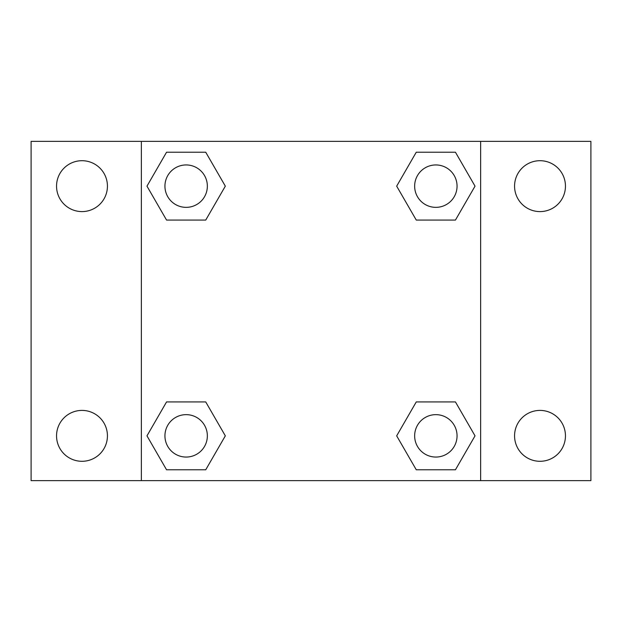 <?xml version="1.0" encoding="UTF-8"?>
<svg xmlns="http://www.w3.org/2000/svg" width="622" height="622" viewBox="0 0 622 622"><rect width="100%" height="100%" fill="white"/><g stroke="black" fill="none" stroke-linecap="round" stroke-linejoin="round"><path stroke-width="0.93" d="M31.1 141.365L590.9 141.365L590.9 480.635L31.1 480.635L31.1 141.365M540.013 160.701A25.448 25.448 0 0 1 565.452 186.149A25.448 25.448 0 0 1 540.013 211.597A25.448 25.448 0 0 1 514.565 186.149A25.448 25.448 0 0 1 540.013 160.701M540.013 410.403A25.448 25.448 0 0 1 565.452 435.851A25.448 25.448 0 0 1 540.013 461.299A25.448 25.448 0 0 1 514.565 435.851A25.448 25.448 0 0 1 540.013 410.403M81.987 410.403A25.448 25.448 0 0 1 107.435 435.851A25.448 25.448 0 0 1 81.987 461.299A25.448 25.448 0 0 1 56.548 435.851A25.448 25.448 0 0 1 81.987 410.403M81.987 160.701A25.448 25.448 0 0 1 107.435 186.149A25.448 25.448 0 0 1 81.987 211.597A25.448 25.448 0 0 1 56.548 186.149A25.448 25.448 0 0 1 81.987 160.701M166.556 401.929L205.734 401.929L225.327 435.851L205.734 469.781L166.556 469.781L146.971 435.851L166.556 401.929L205.734 401.929L166.556 401.929M416.266 152.219L455.444 152.219L475.029 186.149L455.444 220.071L416.266 220.071L396.673 186.149L416.266 152.219L455.444 152.219L416.266 152.219M141.365 480.635L141.365 141.365M480.635 141.365L480.635 480.635M166.556 152.219L205.734 152.219L225.327 186.149L205.734 220.071L166.556 220.071L146.971 186.149L166.556 152.219L205.734 152.219L166.556 152.219M416.266 401.929L455.444 401.929L475.029 435.851L455.444 469.781L416.266 469.781L396.673 435.851L416.266 401.929L455.444 401.929L416.266 401.929M455.444 469.781L416.266 469.781L455.444 469.781M457.053 435.851A21.202 21.202 0 0 0 425.254 417.486A21.202 21.202 0 0 0 425.254 454.216A21.202 21.202 0 0 0 457.053 435.851M205.734 469.781L166.556 469.781L205.734 469.781M207.351 435.851A21.202 21.202 0 0 0 175.544 417.486A21.202 21.202 0 0 0 175.544 454.216A21.202 21.202 0 0 0 207.351 435.851M455.444 220.071L416.266 220.071L455.444 220.071M457.053 186.149A21.202 21.202 0 0 0 425.254 167.785A21.202 21.202 0 0 0 425.254 204.514A21.202 21.202 0 0 0 457.053 186.149M205.734 220.071L166.556 220.071L205.734 220.071M207.351 186.149A21.202 21.202 0 0 0 175.544 167.785A21.202 21.202 0 0 0 175.544 204.514A21.202 21.202 0 0 0 207.351 186.149"/></g></svg>
